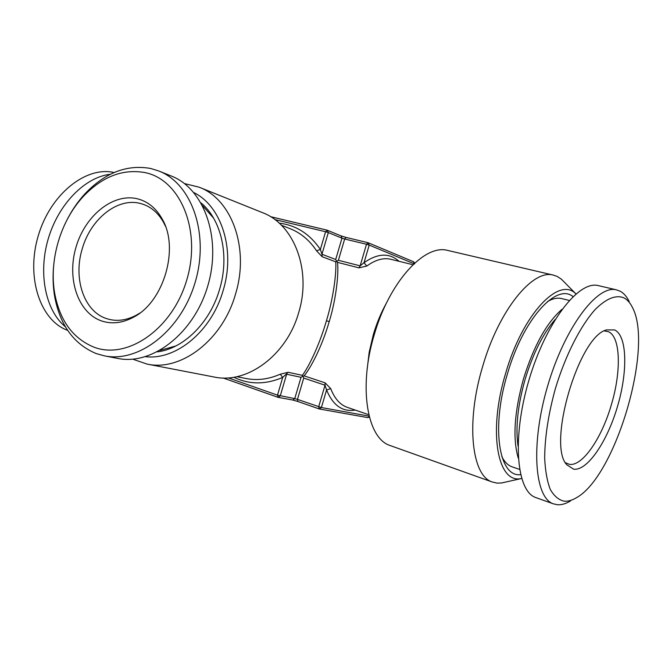 <?xml version="1.0" encoding="UTF-8"?>
<svg xmlns="http://www.w3.org/2000/svg" width="672" height="672" viewBox="0 0 672 672"><rect width="100%" height="100%" fill="white"/><g stroke="black" fill="none" stroke-linecap="round" stroke-linejoin="round"><path stroke-width="1.01" d="M65.453 326.844C45.78 310.918 37.884 273.857 48.224 238.888C58.472 203.885 85.184 177.013 110.351 174.283M67.654 330.347C40.429 320.662 25.746 277.67 38.203 235.939C50.341 194.107 85.966 165.925 114.097 172.528M565.505 462.756L569.302 464.302C582.305 466.796 601.742 438.262 611.386 404.636C621.499 371.146 620.617 336.63 608.336 331.674L604.313 330.918M614.603 329.927L606.556 329.91C578.903 335.983 546.89 444.738 566.849 464.822L573.619 469.174C587.303 471.164 607.236 441.664 617.509 406.434C627.959 371.255 627.186 335.664 614.603 329.927M624.028 297.906C627.421 299.737 630.244 302.954 632.486 307.558C653.722 346.836 615.661 476.146 576.534 497.666C572.158 500.312 568.042 501.488 564.194 501.194C558.659 499.943 554.014 495.995 550.242 489.342C547.117 481.169 545.261 470.702 544.673 457.943C544.841 436.876 548.453 413.616 555.509 388.189C565.496 355.228 580.465 325.87 595.207 309.481C606.371 298.418 615.98 294.554 624.028 297.906M570.494 500.968C565.849 503.765 561.49 505.025 557.399 504.739L553.283 503.807C534.383 497.515 530.485 443.923 547.68 385.888C564.665 327.776 596.98 284.844 616.266 289.8L620.231 291.245C623.826 293.219 626.816 296.638 629.194 301.51M598.878 285.734L598.072 285.55C578.298 280.493 545.689 322.846 528.881 380.352C511.854 437.791 516.323 491.056 535.685 497.524L536.466 497.801M555.223 319.402C543.043 333.53 533.014 353.48 525.143 379.252C517.801 405.174 515.416 427.384 518.003 445.855M518.255 458.077C512.56 438.48 514.307 412.045 523.513 378.773C533.803 345.82 546.647 322.644 562.061 309.263M561.926 298.637L561.38 298.511C557.189 297.578 552.552 298.603 547.47 301.594M501.841 456.624C504.496 461.882 507.839 465.259 511.862 466.754L512.392 466.931M520.598 474.659C499.052 477.439 490.913 428.215 507.385 374.027C522.9 319.553 556.399 282.584 572.998 296.596M521.615 478.464C497.742 484.621 487.67 432.398 505.588 373.498C522.446 314.252 559.188 275.848 575.929 293.941M521.623 478.489L501.48 482.992L497.154 483.126L492.265 482.009C471.635 475.826 465.679 422.587 482.58 366.727C498.641 310.607 532.476 269.086 553.174 275.066L557.138 276.394L561.448 279.233L575.946 293.924M327.239 230.202L328.322 232.579L325.584 231.739L327.239 230.202M413.406 261.694L414.506 263.936M414.742 263.046L413.624 261.761L367.987 242.684L369.214 245.095L414.002 263.726M367.928 242.676L346.156 237.443L367.987 242.684L366.5 244.264L369.214 245.095L364.031 262.693L360.15 265.843L366.5 244.264L344.66 238.997L338.394 260.291L336.672 261.475L337.495 262.357C338.94 273.596 336.008 299.594 329.23 321.586L326.441 320.771C333.186 298.754 336.655 272.908 335.723 261.828L322.14 256.721L316.554 250.832L320.376 249.438L325.584 231.739L274.814 219.576M390.978 445.83L390.054 445.502C367.122 438.388 358.294 387.232 374.22 334.832C389.222 282.156 424.351 243.944 447.485 250.379L448.434 250.606M322.14 256.721L321.938 254.268L328.322 232.579L341.972 238.174L335.706 259.476L321.938 254.268L320.376 249.438C309.826 233.948 296.083 225.179 279.157 223.129M399.017 261.299C389.432 252.672 377.773 253.142 364.031 262.693L366.786 266.062L358.974 267.868L337.495 262.357M335.706 259.476L336.672 261.475M336.277 261.358L335.723 261.828M277.872 397.27L223.037 377.966L278.267 397.387L277.494 395.144L282.702 377.437L288.128 372.28L302.316 375.346C307.306 369.071 318.562 347.878 326.441 320.771M233.806 377.236C249.144 384.678 265.44 384.745 282.702 377.437L280.249 374.203L288.128 372.28M325.13 382.855L330.725 388.609L326.575 389.945L325.021 385.199L325.13 382.855L304.097 375.858C309.481 369.692 321.359 348.692 329.23 321.586M319.007 408.878L297.881 401.486L319.393 408.996L318.671 406.778L325.021 385.199L303.727 378.076L302.912 376.152L304.097 375.858M302.912 376.152L301.022 377.303L294.756 398.605L297.461 399.37L303.727 378.076M302.316 375.346L302.526 376.043M292.58 399.991L278.267 397.387L280.249 395.917L286.633 374.228L301.022 377.303M367.534 417.539L369.34 416.926M369.39 417.119L367.76 417.598L319.393 408.996L321.401 407.543L326.575 389.945C332.951 405.426 342.502 412.129 355.228 410.071M165.413 226.136L163.657 222.566C158.642 213.562 151.939 207.514 143.531 204.422L140.406 203.465C117.55 197.232 90.527 219.064 82.228 248.892C73.038 278.46 83.933 311.447 106.52 318.595L109.67 319.486C118.406 321.434 127.319 319.981 136.416 315.134L139.826 313.085M101.615 320.956C111.779 324.316 122.329 323.106 133.266 317.327C163.758 302.14 179.609 248.304 162.196 219.022C156.139 208.244 147.924 201.508 137.558 198.828C113.232 192.73 85.134 215.536 76.037 247.069C66.604 278.51 77.86 312.9 101.615 320.956M54.709 293.429C48.863 260.543 60.488 221.029 83.227 196.552C102.194 176.534 122.875 168.563 145.27 172.637C180.424 179.852 201.617 230.42 186.841 279.686C172.578 329.095 127.369 360.125 93.904 347.147C72.878 338.436 59.808 320.536 54.709 293.429L54.65 296.486C53.021 286.868 52.66 276.931 53.567 266.692M67.78 218.408C72.559 209.303 78.246 201.155 84.832 193.948C104.916 172.729 126.874 164.237 150.704 168.479L158.802 170.999C191.797 183.607 209.58 233.982 195.208 282.148C181.205 330.414 138.961 363.124 104.395 355.849L96.222 353.581C73.895 344.24 60.035 325.206 54.65 296.486M104.395 355.849L117.684 358.411C152.09 365.644 193.998 333.438 207.799 285.852C221.978 238.375 204.196 188.597 171.36 176.039L158.802 170.999M213.536 218.056L202.658 205.808M160.121 350.347L175.896 345.946M201.121 202.994C221.441 219.744 229.69 256.108 219.601 289.321C210.092 322.711 183.456 348.802 157.307 351.876M193.872 192.604C221.609 206.136 235.628 249.925 223.188 290.38C211.73 331.128 176.224 360.343 145.58 356.681M184.472 183.574L199.055 187.169C231.664 199.038 249.715 248.195 235.544 294.017C222.634 340.208 180.835 371.75 146.992 364.064L132.787 359.184M199.055 187.169L262.391 212.604C294.025 224.196 311.842 270.178 298.687 312.598C286.768 355.387 246.876 384.384 214.007 376.992L146.992 364.064M270.514 216.678L327.062 230.16M346.156 237.443L344.66 238.997L341.972 238.174L341.099 235.906L346.156 237.443M340.889 235.838L327.13 230.168L270.488 216.661M341.258 235.981L346.08 237.434M358.974 267.868L360.15 265.843L338.394 260.291M281.366 225.212L290.186 228.707C300.829 232.966 309.616 240.341 316.554 250.832M366.786 266.062C375.312 259.854 383.25 257.578 390.592 259.224L412.944 264.734M367.282 368.231L369.18 352.271L373.33 334.572C376.723 323.131 381.108 312.606 386.484 302.996M280.249 374.203C268.724 379.26 257.342 380.705 246.095 378.521L236.788 376.673M368.794 414.733L347.021 407.257C339.956 404.662 334.522 398.446 330.725 388.609M228.228 377.866L277.494 395.144L294.756 398.605L292.79 400.05L297.881 401.486L297.461 399.37L321.401 407.543L369.138 416.144M292.967 400.067L297.805 401.453M535.685 497.524L553.283 503.807M598.072 285.55L616.266 289.8M561.38 298.511L569.26 300.443M511.862 466.754L519.532 469.392M553.174 275.066L447.485 250.379M492.265 482.009L390.054 445.502M163.657 222.566L162.196 219.022M136.416 315.134L133.266 317.327M83.227 196.552L84.832 193.948"/></g></svg>
